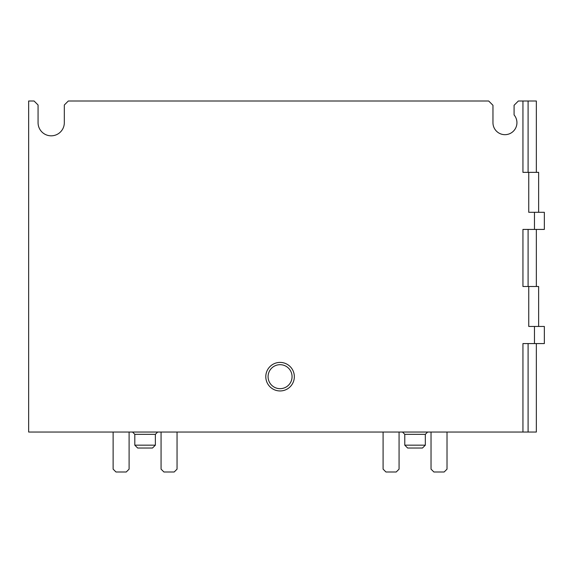 <?xml version="1.0" encoding="UTF-8"?>
<svg xmlns="http://www.w3.org/2000/svg" width="573" height="573" viewBox="0 0 573 573"><rect width="100%" height="100%" fill="white"/><g stroke="black" fill="none" stroke-linecap="round" stroke-linejoin="round"><path stroke-width="0.86" d="M536.342 343.578L536.342 432.042L28.65 432.042L28.65 101.006L34.072 101.006L38.069 105.002L38.069 122.694A13.129 13.129 0 0 0 51.198 135.822A13.129 13.129 0 0 0 64.319 122.694L64.319 105.002L68.316 101.006L488.683 101.006L492.959 105.282L492.959 122.694A11.983 11.983 0 0 0 509.082 133.939A11.983 11.983 0 0 0 514.081 114.929L514.081 105.282L518.357 101.006L536.342 101.006L536.342 172.351M294.336 376.683A14.268 14.268 0 0 1 272.934 389.038A14.268 14.268 0 0 1 272.934 364.321A14.268 14.268 0 0 1 294.336 376.683M534.459 343.578L534.459 326.452L544.35 326.452L544.35 343.578L522.941 343.578L522.941 432.042M534.459 326.452L528.75 326.452L528.75 286.5L522.941 286.5L522.941 229.422L534.459 229.422L534.459 212.304L528.75 212.304L528.75 172.351L522.941 172.351L522.941 101.006M534.459 212.304L544.35 212.304L544.35 229.422L534.459 229.422M538.641 212.304L538.641 172.351L528.75 172.351M538.641 326.452L538.641 286.5L528.75 286.5M292.058 376.683A11.983 11.983 0 0 1 274.073 387.062A11.983 11.983 0 0 1 274.073 366.297A11.983 11.983 0 0 1 292.058 376.683M425.324 445.171L404.782 445.171L407.632 448.022L422.473 448.022L425.324 445.171L425.324 434.327L427.608 432.042M404.782 445.171L404.782 434.327L425.324 434.327M402.497 432.042L404.782 434.327M431.032 432.042L431.032 469.144L433.89 471.994L444.161 471.994L447.019 469.144L447.019 432.042M383.093 432.042L383.093 469.144L385.944 471.994L396.215 471.994L399.073 469.144L399.073 432.042M155.362 445.171L134.813 445.171L137.663 448.022L152.504 448.022L155.362 445.171L155.362 434.327L157.639 432.042M134.813 445.171L134.813 434.327L155.362 434.327M132.528 432.042L134.813 434.327M161.063 432.042L161.063 469.144L163.921 471.994L174.192 471.994L177.05 469.144L177.05 432.042M113.125 432.042L113.125 469.144L115.975 471.994L126.246 471.994L129.104 469.144L129.104 432.042M528.098 286.5L528.098 229.422M528.098 172.351L528.098 101.006M528.098 432.042L528.098 343.578M536.342 286.5L536.342 229.422"/></g></svg>
